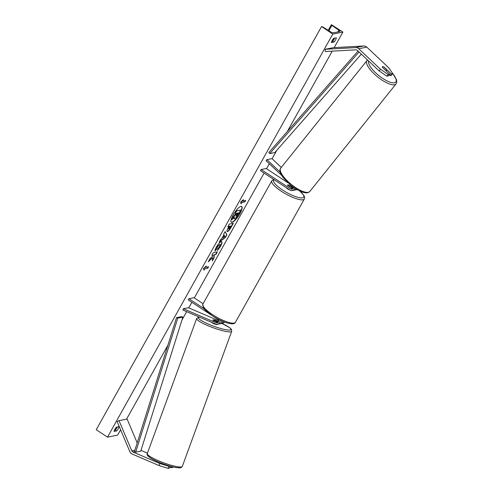 <?xml version="1.0" encoding="UTF-8"?>
<svg xmlns="http://www.w3.org/2000/svg" width="493" height="493" viewBox="0 0 493 493"><rect width="100%" height="100%" fill="white"/><g stroke="black" fill="none" stroke-linecap="round" stroke-linejoin="round"><path stroke-width="0.74" d="M391.331 73.913L392.816 73.617L391.46 75.281L389.975 75.577L391.331 73.913L384.17 67.171A2.804 0.82 39.2 0 0 382.562 66.586A2.804 0.82 39.2 0 0 382.383 66.684A2.804 0.82 39.2 0 0 382.55 67.492L389.71 74.233L388.225 74.529L386.869 76.193L388.355 75.897L389.71 74.233M389.975 75.577L389.211 74.856M386.869 76.193L379.148 70.924L357.351 50.409A2.243 2.083 -101.2 0 0 355.823 49.836L325.337 51.525L325.17 49.288L333.268 47.679L363.76 45.991A4.486 4.172 -101.2 0 1 366.213 46.669A4.486 4.172 -101.2 0 1 366.804 47.137L388.601 67.652L392.816 73.617M379.148 70.924L380.504 69.26L358.707 48.745A4.486 4.172 -101.2 0 0 358.109 48.277A4.486 4.172 -101.2 0 0 355.656 47.599L325.17 49.288M380.504 69.26L388.225 74.529M147.462 453.135L141.016 450.374A2.243 2.083 78.8 0 1 140.992 450.362M168.131 468.35L168.859 466.273L159.757 463.475L132.919 451.982A2.243 2.083 78.8 0 1 131.748 450.781L119.035 420.658L117.131 421.527L129.844 451.65A4.486 4.172 78.8 0 0 131.526 453.702A4.486 4.172 78.8 0 0 132.186 454.053L159.023 465.552L168.131 468.35L169.617 468.054L170.27 466.199M168.859 466.273L169.857 466.076M159.757 463.475L159.023 465.552M137.196 442.893L127.139 419.05L119.035 420.658M171.644 466.575L171.237 467.734L172.723 467.438L172.914 466.896M171.237 467.734L169.925 467.173M213.155 320.364L213.179 320.296A2.804 0.462 -159.9 0 1 212.982 320.012A2.804 0.462 -159.9 0 1 213.161 319.92A2.804 0.555 -160.6 0 1 214.954 320.179L214.911 320.302M219.823 319.982A3.365 3.131 78.8 0 1 215.768 324.117L182.866 310.023L183.328 308.729L188.388 307.724L218.658 320.69M221.721 320.863A3.365 3.131 78.8 0 1 219.237 323.963L217.518 324.308M203.098 303.713L193.983 297.717L188.918 298.721L188.258 299.904L217.789 319.347A1.966 1.824 78.8 0 1 216.224 322.823L183.328 308.729M218.06 322.521A1.966 1.824 78.8 0 1 217.943 322.477L213.333 320.505A2.804 0.555 -160.6 0 1 212.97 320.043M214.954 320.179L218.578 321.732M221.61 321.633A1.966 1.824 -101.2 0 0 221.955 320.968M224.488 322.015A3.365 3.131 78.8 0 1 222.577 323.303L220.858 323.642A3.365 3.131 -101.2 0 0 223.181 321.491M188.918 298.721L203.911 308.587M220.026 323.685A3.365 3.131 -101.2 0 0 220.858 323.642M280.184 172.137L266.916 159.646L271.976 158.641L281.3 167.417M288.072 182.897L266.195 168.501L261.136 169.506L260.47 170.689L290.007 190.132A3.365 3.131 -101.2 0 0 292.25 190.581L293.97 190.243A3.365 3.131 -101.2 0 0 295.923 188.887M292.25 190.581A3.365 3.131 -101.2 0 0 294.666 188.079M261.136 169.506L290.667 188.942A1.966 1.824 -101.2 0 0 293.421 187.229M293.36 187.851L289.502 185.313A2.804 0.696 29.2 0 0 287.598 184.992A2.804 0.696 29.2 0 0 287.881 185.633L292.392 188.603A1.966 1.824 -101.2 0 0 292.793 188.801M281.62 175.323L266.066 160.681L266.916 159.646M296.768 189.398A3.365 3.131 78.8 0 1 294.759 189.965M289.829 190.015A2.804 0.696 -150.8 0 1 287.709 188.936A2.804 0.696 -150.8 0 1 286.328 187.71M290.944 187.562L287.727 185.442A2.804 0.696 -150.8 0 1 287.598 184.992A2.804 0.696 -150.8 0 1 289.144 185.165L292.361 187.285A2.804 0.696 -150.8 0 1 292.491 187.728A2.804 0.696 -150.8 0 1 290.944 187.562L290.907 187.63M383.825 66.999L386.666 69.673A2.804 0.912 -141.3 0 1 386.678 70.283A2.804 0.912 -141.3 0 1 386.481 70.407A2.804 0.912 -141.3 0 1 385.397 70.179M231.211 222.17A9.459 2.57 123.4 0 0 239.709 213.531A9.459 2.57 123.4 0 0 241.601 206.394M239.931 213.679A9.459 2.57 123.4 0 0 241.718 206.456A9.459 2.57 123.4 0 0 233.103 215.034A9.459 2.57 123.4 0 0 231.316 222.257A9.459 2.57 123.4 0 0 239.931 213.679M332.769 34.079L342.894 32.07L331.413 24.693A1.263 0.314 29.2 0 0 331.327 24.742A1.263 0.314 29.2 0 0 331.881 25.39L338.839 30.227A2.385 0.592 -150.8 0 1 339.887 31.441A2.385 0.592 -150.8 0 1 339.72 31.54L333.243 32.828A2.385 0.592 -150.8 0 1 330.643 31.854L323.088 27.133A1.263 0.314 29.2 0 0 321.713 26.616L332.769 34.079L107.505 437.143L117.63 435.128L120.619 429.791M126.559 419.161L167.879 345.223M181.899 320.142L186.65 311.644M188.751 307.878L191.876 302.289M194.31 297.932L264.094 173.074M266.528 168.717L269.307 163.738M272.093 158.752L276.856 150.229M287.333 131.489L332.239 51.143M334.199 47.63L342.894 32.07M221.277 241.681C222.442 241.65 222.214 243.178 220.587 246.26L217.493 250.45L217.949 248.601L219.582 246.438C220.309 245.033 220.377 244.349 219.773 244.386L217.413 246.864L216.71 248.91L215.003 251.005C214.88 250.321 215.361 248.983 216.439 246.987C218.202 243.986 219.81 242.217 221.265 241.681L221.751 241.736M219.761 244.386L217.191 246.716L216.71 248.91M233.01 223.354L230.86 227.205C229.43 229.72 228.222 231.131 227.23 231.427L227.446 231.581C226.583 231.593 226.86 230.33 228.265 227.791L228.992 226.49L227.84 226.718L229.307 224.093L233.355 223.286L231.088 227.353C229.652 229.867 228.444 231.279 227.458 231.574L227.1 231.537M212.594 257.66L212.329 260.908L214.073 257.79L214.258 254.85L215.897 254.524L217.37 251.898L213.315 252.699L211.848 255.331L212.896 255.121L212.816 255.99L209.975 258.677L208.212 261.832L212.594 257.66L208.644 261.056M336.368 37.795L333.736 38.312A3.506 0.949 123.4 0 0 332.153 40.525A3.506 0.949 123.4 0 0 331.351 42.583L333.983 42.059A3.506 0.949 123.4 0 0 336.368 37.795M116.422 427.154L119.053 426.63A3.506 0.949 -56.6 0 1 116.668 430.894L114.037 431.418A3.506 0.949 -56.6 0 1 114.844 429.36A3.506 0.949 -56.6 0 1 116.422 427.154M242.63 201.002L243.425 199.579L240.658 202.025L241.04 203.849L241.835 202.426L244.873 201.822L245.668 200.398L242.63 201.002L242.815 200.115M203.942 270.232L203.554 268.414L206.327 265.967L205.532 267.391L208.57 266.787L207.769 268.21L204.737 268.814L203.942 270.232M221.875 238.532L223.927 234.859L223.582 234.335L225.098 231.618L226.909 234.828L225.504 237.343L219.206 242.162L220.772 239.364L221.875 238.532M331.74 41.344L332.627 41.172A3.506 0.949 123.4 0 0 334.624 38.14M117.309 426.975A3.506 0.949 -56.6 0 1 115.319 430.007L114.425 430.179M107.505 437.143L96.234 429.723L321.498 26.659M332.627 41.172L333.983 42.059M115.319 430.007L116.668 430.894M234.434 218.658C233.848 218.719 233.799 218.146 234.28 216.951M236.116 213.358L233.294 216.458L231.821 219.644L233.522 216.606L235.82 214.449L236.467 213.29L235.235 213.537L236.708 210.899L240.769 210.098L236.085 217.77L234.668 218.806L234.107 218.621M235.235 213.537L236.48 210.751L240.769 210.098M234.656 218.806C234.07 218.867 234.021 218.3 234.502 217.099L231.821 219.644M245.323 200.466L244.873 201.822M240.954 203.449L241.835 202.426M241.613 202.278L244.651 201.674M205.717 266.503L205.532 267.391M204.737 268.814L207.769 268.21M207.547 268.063L208.219 266.855M204.509 268.66L203.856 269.831M211.972 255.109L212.896 255.121M212.384 260.261L213.845 257.642L214.03 254.702L215.897 254.524M215.675 254.376L217.019 251.966M227.957 226.503L228.992 226.49M230.946 226.102L229.646 226.17L228.518 228.801L228.863 228.962L230.946 226.102L229.874 226.318L228.875 228.962M221.049 241.533C222.214 241.502 221.986 243.031 220.365 246.112L217.271 250.302M216.489 248.762L215.022 250.561M225.03 231.747L226.909 234.828M226.681 234.68L225.504 237.343M225.276 237.195L219.521 241.601M224.346 235.494L222.941 237.46L224.894 236.332L224.346 235.494L223.163 237.608M236.079 216.168L238.322 212.927L237.349 213.118L235.956 216.156M235.851 216.02L237.971 212.994M217.37 324.332L217.296 324.536A2.804 0.462 -159.9 0 1 217.117 324.622A2.804 0.462 -159.9 0 1 214.091 323.846A2.804 0.462 -159.9 0 1 212.033 322.607L212.058 322.527M213.161 319.92A2.804 0.462 -159.9 0 1 214.547 320.148L218.048 321.646A2.804 0.462 -159.9 0 1 218.245 321.935A2.804 0.462 -159.9 0 1 218.066 322.021A2.804 0.462 -159.9 0 1 216.68 321.8L216.637 321.917M213.179 320.296L216.68 321.8M358.035 51.056L268.796 152.583L269.757 153.551L274.823 152.547L361.32 54.144M359.033 51.993L269.757 153.551M176.549 317.634L181.609 316.629L182.854 317.11L177.788 318.114L176.549 317.634L134.435 451.68L135.68 452.155L177.788 318.114M135.68 452.155L140.739 451.15L182.854 317.11M355.656 47.599L363.76 45.991M358.707 48.745L366.804 47.137M132.919 451.982L134.435 451.68M131.748 450.781L134.916 450.146M216.224 322.823L217.943 322.477M290.667 188.942L292.392 188.603M274.287 179.785A17.249 4.289 29.2 0 0 282.489 189.971A17.249 4.289 29.2 0 0 301.192 197.933A17.249 4.289 29.2 0 0 299.553 190.896M299.799 191.013L304.008 195.61L304.649 197.557L304.335 199.018A18.648 4.64 -150.8 0 1 281.324 191.259A18.648 4.64 -150.8 0 1 271.779 180.82L202.876 304.113A18.648 4.64 29.2 0 0 212.421 314.546A18.648 4.64 29.2 0 0 235.432 322.305C234.07 326.181 222.029 322.139 212.156 315.619L204.817 309.672L203.208 307.54L202.876 304.113M368.579 60.978A17.249 5.614 38.7 0 0 377.965 74.893A17.249 5.614 38.7 0 0 394.573 82.738A17.249 5.614 38.7 0 0 392.792 73.648M394.739 84.71A18.648 6.07 -141.3 0 1 375.999 75.565A18.648 6.07 -141.3 0 1 366.958 60.59L280.702 168.156A18.648 6.07 38.7 0 0 289.748 183.131A18.648 6.07 38.7 0 0 308.489 192.282A18.648 6.07 38.7 0 0 309.801 191.487L396.058 83.921A18.648 6.07 -141.3 0 1 394.739 84.71M115.565 429.723L117.075 427.018M332.874 40.888L334.39 38.183M337.902 31.903L338.839 30.227M328.88 30.751L331.881 25.39M147.302 453.572C146.483 454.528 147.623 456.05 150.704 458.133C153.865 460.061 158.074 461.996 163.343 463.938C170.923 466.68 176.494 467.974 180.037 467.826C180.469 468.085 181.233 467.604 182.33 466.378A18.648 3.057 -159.9 0 1 181.11 466.957A18.648 3.057 -159.9 0 1 160.989 461.793A18.648 3.057 -159.9 0 1 147.302 453.572L196.676 318.472A18.648 3.057 20.1 0 0 210.363 326.686A18.648 3.057 20.1 0 0 230.484 331.851A18.648 3.057 20.1 0 0 231.704 331.271L231.377 329.293L229.695 327.654L221.924 323.433M221.887 323.439A17.249 2.829 -159.9 0 1 229.732 330.027A17.249 2.829 -159.9 0 1 208.816 324.302A17.249 2.829 -159.9 0 1 199.462 317.135M148.257 455.181A17.249 2.829 20.1 0 0 160.237 462.73A17.249 2.829 20.1 0 0 179.415 467.728M295.59 189.922L297.316 189.577M304.335 199.018L235.432 322.305M292.109 188.418L292.491 187.728M273.781 179.446L271.779 180.82M367.556 60.017L366.958 60.59M309.801 191.487L307.842 192.701C304.101 193.466 298.475 191.025 290.969 185.38L283.574 178.109C278.483 171.182 279.913 169.635 280.702 168.156M386.678 70.283L386.179 70.912M392.354 72.958L396.458 79.552L396.766 82.257L396.058 83.921M331.327 24.742L328.202 30.332M182.33 466.378L231.704 331.271M199.16 317.005L196.676 318.472M218.035 322.514L218.245 321.935"/></g></svg>
